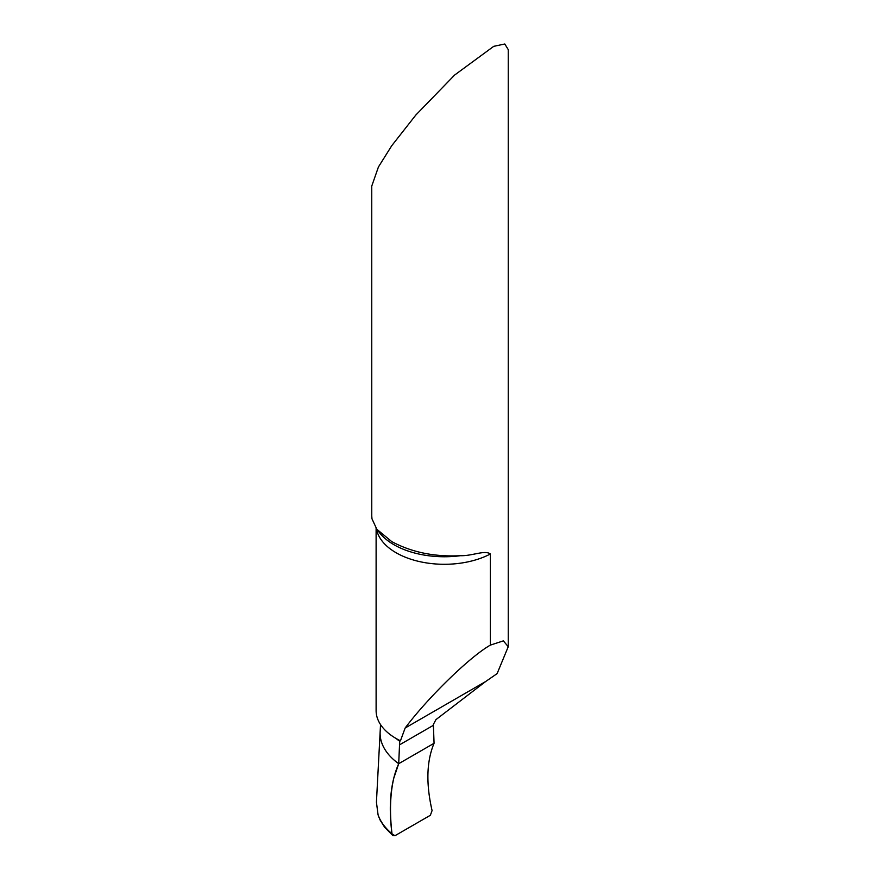 <?xml version="1.0" encoding="UTF-8"?>
<svg xmlns="http://www.w3.org/2000/svg" width="880" height="880" viewBox="0 0 880 880"><rect width="100%" height="100%" fill="white"/><g stroke="black" fill="none" stroke-linecap="round" stroke-linejoin="round"><path stroke-width="1.32" d="M400.455 740.795L405.152 728.013C428.076 697.378 469.975 656.612 490.38 645.106L503.36 640.871L508.244 646.701L497.112 673.618L485.573 681.582L435.963 719.609L433.356 724.438L434.071 743.281L398.706 763.697L399.685 741.246A82.863 47.839 180 0 1 396.099 738.485A68.244 39.402 -0 0 0 400.455 740.795L399.685 741.246M490.38 645.106L490.38 553.982C484.88 549.802 472.197 556.072 460.537 555.687C434.632 557.029 411.708 552.332 391.743 541.596L376.838 529.276L371.976 518.804L371.767 516.098L371.756 186.087L378.422 166.991L391.743 145.706L415.811 115.06L454.597 75.075L493.735 46.332L504.79 44L508.244 49.599L508.244 646.701M380.138 731.863A84.029 48.51 -0 0 0 398.706 763.697L434.071 743.281C426.569 761.2 425.909 783.64 432.069 810.59L430.353 815.287L394.966 835.714L392.887 835.604L391.985 833.734C388.355 805.31 390.599 781.957 398.706 763.697A84.029 48.51 180 0 1 380.149 731.786L380.523 724.57M376.112 528.286L376.112 710.622A68.244 39.402 -0 0 0 396.099 738.485M376.431 802.252L378.081 814.891L380.16 820.16L384.703 827.343L392.799 835.527M392.018 833.866L394.966 835.714L430.353 815.287L432.08 810.59C425.909 783.64 426.569 761.2 434.071 743.281L398.706 763.697L393.811 778.074C390.126 793.903 389.521 812.504 392.018 833.866M376.431 528.737A68.244 39.402 -0 0 0 396.099 552.75A68.244 39.402 -0 0 0 490.38 553.982M376.838 529.276L379.269 532.411A71.291 41.162 -0 0 0 393.943 544.709A71.291 41.162 -0 0 0 460.537 555.687M399.399 744.931L433.378 725.318M405.152 728.013L485.573 681.582M392.007 833.877A87.802 50.688 180 0 1 378.422 815.969M378.081 814.891A87.802 50.688 -0 0 0 391.985 833.734M376.431 802.263L380.149 731.786"/></g></svg>
